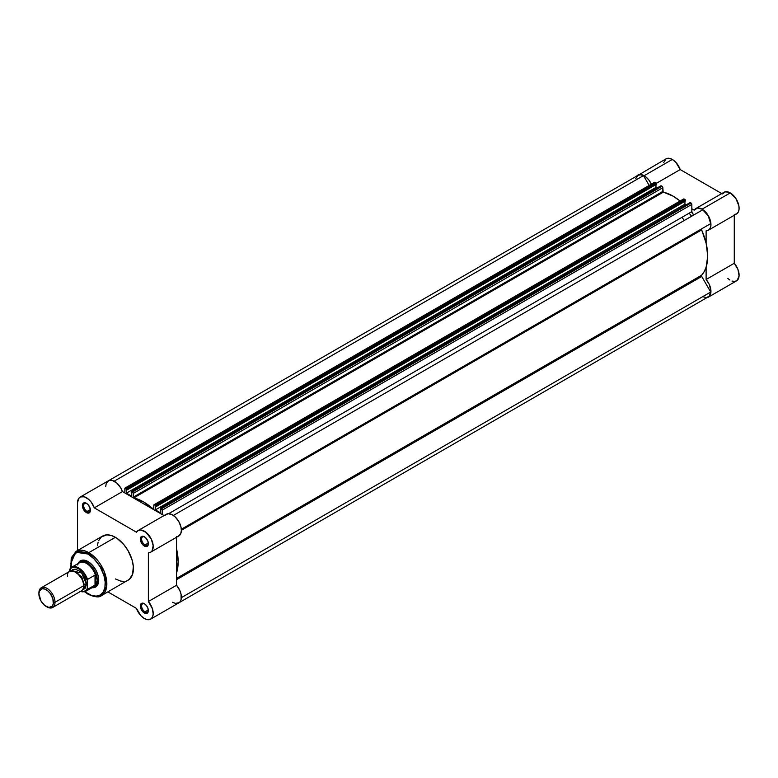 <?xml version="1.0" encoding="UTF-8"?>
<svg xmlns="http://www.w3.org/2000/svg" width="778" height="778" viewBox="0 0 778 778"><rect width="100%" height="100%" fill="white"/><g stroke="black" fill="none" stroke-linecap="round" stroke-linejoin="round"><path stroke-width="1.17" d="M654.463 182.48L656.029 182.811L126.464 488.555L125.637 488.078L655.202 182.334L656.399 183.316L680.196 169.575L721.76 193.576L680.196 169.575L675.849 162.349L672.309 159.451L668.915 158.274L666.046 158.829L636.696 176.11A12.516 7.226 60 0 1 637.882 175.089A12.516 7.226 60 0 1 644.135 175.711L672.309 159.451A12.516 7.226 -120 0 0 666.046 158.829L663.624 162.67M734.276 214.553L736.64 213.892L738.293 212.044L739.061 209.214L738.857 205.703L735.735 198.264L730.25 192.905A12.516 7.226 -120 0 0 723.997 192.283L695.824 208.553A12.516 7.226 60 0 1 702.087 209.165L730.25 192.905L725.631 191.738L722.373 193.926M708.35 230.23A12.516 7.226 60 0 1 706.113 230.823L708.466 230.162L710.129 228.304L710.898 225.474L710.693 221.973L707.562 214.524L702.087 209.165A12.516 7.226 60 0 1 710.265 220.203A12.516 7.226 60 0 1 708.35 230.23L736.513 213.969A12.516 7.226 -120 0 0 738.429 203.933A12.516 7.226 -120 0 0 730.25 192.905L702.087 209.165L697.458 208.008L694.2 210.186L691.827 208.815L694.2 210.186A12.516 7.226 60 0 1 695.824 208.553M691.545 216.274A45.523 26.287 -120 0 0 689.162 213.162M681.917 217.344A45.523 26.287 60 0 1 684.3 220.456M637.882 175.089L640.751 174.535L645.351 176.509L648.764 179.883L651.4 184.279M706.113 230.823L706.113 243.125L706.113 230.823M731.981 281.062L734.879 281.422L737.204 280.381L739.081 275.937L737.982 269.509L734.276 263.256L706.113 279.516L706.113 267.214L706.113 279.516L709.254 284.437L710.936 291.011L710.129 295.222L708.35 297.147L706.716 297.692M708.35 297.147L736.513 280.877A12.516 7.226 -120 0 0 734.276 263.256L734.276 215.263L734.276 263.256L706.113 279.516A12.516 7.226 60 0 1 708.35 297.147A12.516 7.226 60 0 1 706.871 297.663M727.858 278.495L729.91 280.051M125.073 488.02L654.638 182.276A1.138 0.661 -120 0 1 655.202 182.334L125.637 488.078A1.138 0.661 60 0 0 124.83 488.545L124.83 492.951L125.073 488.02L126.863 489.245L656.428 183.511L126.863 489.245L126.863 490.043L656.428 184.298L656.399 183.316L680.196 169.575A12.516 7.226 -120 0 0 672.309 159.451L644.135 175.711A12.516 7.226 60 0 1 651.487 184.483M701.484 229.325L181.352 529.614L701.484 229.325L706.161 243.339L707.717 256.098L706.161 267.058L704.246 271.541L701.62 275.227A1.138 0.661 -120 0 0 701.484 275.675L176.548 578.744L701.484 275.675L701.717 276.462L176.548 579.668L701.717 276.462L710.713 292.042L701.717 276.462A1.138 0.661 -120 0 1 701.484 275.675L701.62 275.227A48.946 28.261 -120 0 0 701.62 229.928L181.371 530.295L701.62 229.928A1.138 0.661 -120 0 1 701.717 228.8L181.332 529.244L701.484 229.325M176.548 578.385L701.62 275.227L176.548 578.385M154.608 504.805L684.183 199.061L685 199.538L155.435 505.282L154.608 504.805L155.726 505.583L155.843 506.77L685.408 201.025L685.408 200.238L155.843 505.972L155.376 509.891L684.941 204.147L684.941 201.288L684.941 204.147L686.001 204.76L684.941 204.147L155.376 509.891L160.686 512.955L155.376 509.891L155.376 506.497L685.408 201.025L685.292 199.839L155.843 505.972L155.435 505.282L685 199.538L684.183 199.061A1.138 0.661 -120 0 0 683.609 199.003L154.044 504.747A1.138 0.661 60 0 1 154.608 504.805M181.362 597.66L710.713 292.042L181.362 597.66M172.522 602.269L175.42 603.378L179.076 602.697L708.204 296.895A12.234 7.06 -120 0 0 710.713 292.042L709.186 296.107L707.027 297.352M643.484 175.595A12.234 7.06 -120 0 0 638.018 175.342L640.527 174.768L643.484 175.595L649.163 185.436L643.484 175.595L114.133 481.212L643.484 175.595M126.863 490.043L126.406 489.77L126.406 493.164L655.971 187.42L655.971 184.561L655.971 187.42L126.406 493.164L131.715 496.228L131.715 492.844L131.715 496.228L126.406 493.164L126.406 489.77L656.428 184.298L656.029 182.811L126.464 488.555L126.863 490.043M657.031 188.033L655.971 187.42L657.031 188.033M131.249 492.571L131.249 491.784L131.249 492.571M662.049 186.282L132.484 492.027L131.657 491.55L661.222 185.806L662.788 187.284L663.177 192.049L673.116 196.153L680.108 201.025A48.946 28.261 -120 0 0 663.371 192.147L133.797 497.891L143.551 501.898L153.48 509.259L154.044 504.747A1.138 0.661 60 0 0 153.811 505.272L153.811 508.997L153.295 509.143A48.946 28.261 60 0 0 133.797 497.891L133.281 497.142L133.797 497.891L663.371 192.147L662.846 191.407L133.281 497.142L133.281 493.417L133.281 497.142L662.846 191.407L662.846 187.673A1.138 0.661 -120 0 0 662.049 186.282L132.484 492.027L133.281 493.417L662.846 187.673L133.281 493.417A1.138 0.661 60 0 0 132.484 492.027L131.657 491.55L661.222 185.806L662.049 186.282M160.686 509.571L160.686 512.955L160.686 509.571M160.346 508.248L160.229 509.298L160.346 508.248L690.193 202.533L691.02 203.009L161.454 508.754L160.628 508.277L162.262 510.144L691.827 204.41L691.827 211.626L168.612 513.704L691.827 211.626A2.276 1.313 -120 0 0 692.809 213.911A2.276 1.313 -120 0 0 694.56 214.534L693.276 214.32L691.895 212.209L691.827 204.41A1.138 0.661 -120 0 0 691.02 203.009L691.827 204.41L162.262 510.144L162.262 514.559L162.262 510.144A1.138 0.661 60 0 0 161.454 508.754L691.02 203.009L690.193 202.533L160.346 508.248L689.794 202.766M173.368 515.444L702.748 209.807L173.368 515.444M710.713 223.607A12.234 7.06 -120 0 0 702.748 209.807L708.204 215.856L710.713 223.607L181.332 529.244L710.713 223.607M705.695 297.468L702.748 296.642M635.762 178.59L638.018 175.342L108.628 480.668L106.207 483.498L105.72 486.571M683.434 199.207L154.044 504.747M131.375 491.521L660.94 185.777M176.548 548.869L178.152 561.842L176.548 572.958A48.946 28.261 60 0 0 176.548 548.869M144.689 603.874A4.785 2.762 -120 0 0 141.615 606.159A4.785 2.762 -120 0 0 145 611.839L144.348 612.957A5.689 3.287 60 0 1 140.332 605.984A5.689 3.287 60 0 1 144.348 603.66L142.812 603.125L141.003 603.796L140.4 606.937L142.812 611.712L146.585 613.463L148.073 612.228L148.073 608.678L146.585 605.731L144.348 603.66A5.689 3.287 60 0 1 148.374 610.633A5.689 3.287 60 0 1 144.348 612.957L145 611.839A4.785 2.762 60 0 1 141.868 607.628A4.785 2.762 60 0 1 142.607 603.796A4.785 2.762 60 0 1 144.689 603.874M86.737 503.502A4.785 2.762 -120 0 0 83.674 505.797A4.785 2.762 -120 0 0 87.048 511.467L86.407 512.585A5.689 3.287 60 0 1 82.38 505.612A5.689 3.287 60 0 1 86.407 503.298L84.17 502.783L83.061 503.424L82.458 506.566L84.86 511.34L88.643 513.091L90.122 511.866L90.355 509.308L88.643 505.369L86.407 503.298A5.689 3.287 60 0 1 90.433 510.261A5.689 3.287 60 0 1 86.407 512.585L87.048 511.467A4.785 2.762 60 0 1 83.927 507.256A4.785 2.762 60 0 1 84.656 503.424A4.785 2.762 60 0 1 86.737 503.502M144.689 536.956A4.785 2.762 -120 0 0 141.615 539.251A4.785 2.762 -120 0 0 145 544.931L144.348 546.039A5.689 3.287 60 0 1 140.332 539.076A5.689 3.287 60 0 1 144.348 536.752L142.111 536.236L141.003 536.878L140.4 540.02L142.812 544.795L145.136 546.409L146.585 546.545L148.073 545.32L148.073 541.76L146.585 538.823L144.348 536.752A5.689 3.287 60 0 1 148.374 543.715A5.689 3.287 60 0 1 144.348 546.039L145 544.931A4.785 2.762 60 0 1 141.868 540.71A4.785 2.762 60 0 1 142.607 536.888A4.785 2.762 60 0 1 144.689 536.956M81.544 561.23A14.228 8.218 60 0 1 88.342 561.755A14.228 8.218 -120 0 0 80.854 561.706M88.011 561.56L82.069 560.209L79.113 561.92L78.092 563.544A15.142 8.743 60 0 1 88.011 561.56L88.011 561.56A15.142 8.743 60 0 1 98.718 580.106L97.902 574.903L95.587 569.554L92.115 564.867L88.011 561.56M126.814 580.816L128.127 580.203A25.499 14.724 -120 0 0 132.036 559.771A25.499 14.724 -120 0 0 115.377 537.306L88.818 552.643A25.499 14.724 60 0 1 105.477 575.107A25.499 14.724 60 0 1 101.568 595.54L106.712 586.301L103.999 570.994L88.818 552.643A1.138 0.661 120 0 0 88.011 554.033C93.049 556.144 105.001 569.01 105.234 583.87C105.001 598.447 93.049 597.514 88.011 593.809A1.138 0.661 120 0 0 88.254 594.334A1.138 0.661 -60 0 1 88.011 593.809L84.656 591.484M144.348 618.529A12.516 7.226 60 0 1 136.461 608.396L107.879 591.893L136.461 608.396L140.808 615.622L144.348 618.529L147.246 619.638L150.913 618.957L152.498 617.012L153.178 614.114L152.391 608.678L148.374 601.52A12.516 7.226 60 0 1 150.611 619.152A12.516 7.226 60 0 1 144.348 618.529M148.326 543.005L145 544.931L148.326 543.005M90.384 509.541L87.048 511.467L90.384 509.541M148.326 609.913L145 611.839L148.326 609.913M101.568 595.54A25.499 14.724 60 0 1 88.818 594.275A1.138 0.661 -60 0 1 88.254 594.334C95.101 597.261 99.535 597.66 101.568 595.54L129.313 579.377L132.63 574.125L133.32 566.442L132.036 559.771L128.127 550.766L123.877 544.668L117.147 538.425L111.857 535.672L106.878 534.856L101.441 536.869L98.718 540.545M80.144 497.093A12.516 7.226 60 0 1 94.294 507.849L122.457 491.579A12.516 7.226 -120 0 0 108.317 480.833L80.144 497.093A12.516 7.226 60 0 0 77.547 502.831L77.547 550.523L77.547 502.831L78.636 498.552L80.455 496.938L84.335 496.802L88.721 499.408L91.396 502.374L94.294 507.849L122.457 491.579L164.022 515.581L122.457 491.579L120.707 487.845L116.885 483.148L112.509 480.541L109.795 480.308M179.971 601.861L181.128 599.4L181.06 594.304L179.835 590.512L176.548 585.26L176.548 537.267L176.548 585.26L148.374 601.52L148.374 552.827L148.374 601.52L176.548 585.26A12.516 7.226 -120 0 1 178.775 602.882L150.611 619.152M176.548 536.557L177.442 536.47M178.269 536.227L180.7 533.766L181.362 530.635L180.943 526.832L178.784 521.523L175.254 516.991L172.171 514.715L168.194 513.713L165.16 515.201M94.294 507.849L136.461 532.201L138.348 530.421L140.964 529.993L146.079 532.366L151.302 539.076L153.178 545.689L152.08 550.843L150.854 552.088L148.374 552.827A12.516 7.226 60 0 0 150.611 552.234A12.516 7.226 60 0 0 150.611 537.783A12.516 7.226 60 0 0 138.095 530.557A12.516 7.226 60 0 0 136.461 532.201L94.294 507.849M98.125 542.12L97.435 545.728M115.377 578.939L120.609 581.069L123.877 581.39M71.119 568.047L71.119 560.286L72.821 555.774L74.698 553.615L78.442 551.865L81.427 551.738L88.011 554.033A1.138 0.661 -60 0 1 88.818 552.643L76.069 551.378A25.499 14.724 60 0 1 88.818 552.643L115.377 537.306A25.499 14.724 -120 0 0 102.628 536.042L76.069 551.378L70.798 563.525M71.07 567.677L71.907 557.593L76.701 552.39L88.011 554.033L94.605 559.353L100.197 566.89L103.931 575.496L105.156 581.866L104.904 587.555L103.202 592.068L100.197 595.014L96.132 596.152L91.376 595.365L84.948 591.718M92.037 587.701L93.963 587.633L96.91 585.931L98.718 580.106A15.142 8.743 60 0 1 92.037 587.701M95.013 586.223A14.228 8.218 -120 0 0 98.709 579.717A14.228 8.218 60 0 1 95.772 585.873M148.365 610.234A4.785 2.762 60 0 1 147.382 612.072A4.785 2.762 60 0 1 145 611.839A4.785 2.762 -120 0 0 148.365 610.234M90.413 509.872A4.785 2.762 60 0 1 89.441 511.71A4.785 2.762 60 0 1 87.048 511.467A4.785 2.762 -120 0 0 90.413 509.872M148.365 543.326A4.785 2.762 60 0 1 147.382 545.164A4.785 2.762 60 0 1 145 544.931A4.785 2.762 -120 0 0 148.365 543.326M150.611 552.234L178.775 535.974A12.516 7.226 -120 0 0 178.784 521.523A12.516 7.226 -120 0 0 166.259 514.287L138.095 530.557M75.544 590.414L83.586 585.766C84.043 581.643 81.359 576.994 75.544 571.83C69.719 570.274 67.034 571.82 67.492 576.479M83.567 585.144A2.315 1.332 180 0 1 84.189 584.492L83.334 587.944L84.189 584.492A2.315 1.332 0 0 0 83.567 585.144M73.521 570.964L81.709 576.751L84.189 584.492L81.709 576.751L73.521 570.964M52.641 607.492L81.233 590.979A11.378 6.574 -120 0 0 83.586 585.766L54.995 602.279A11.378 6.574 60 0 1 52.641 607.492A11.378 6.574 60 0 1 46.544 606.684M46.165 606.47L46.952 606.928A11.378 6.574 -120 0 0 54.995 602.279L53.429 602.279A10.27 5.932 60 0 1 46.165 606.47A10.27 5.932 60 0 1 38.9 593.886L39.454 590.998L42.129 588.781L44.745 589.043L47.584 590.677L50.2 593.439L52.875 598.749L53.293 603.835L52.204 606.227L48.946 607.443L44.745 605.488L41.03 601.054L38.9 593.886A10.27 5.932 60 0 1 46.165 589.695A10.27 5.932 60 0 1 53.429 602.279L54.995 602.279A11.378 6.574 -120 0 0 46.952 588.333A11.378 6.574 -120 0 0 38.9 592.982A11.378 6.574 60 0 1 41.253 587.769A11.378 6.574 60 0 1 50.025 590.823A11.378 6.574 60 0 1 54.995 602.279L83.586 585.766A11.378 6.574 -120 0 0 78.617 574.32A11.378 6.574 -120 0 0 69.845 571.266L41.253 587.769M71.43 570.76L81.671 572.939L86.407 584.142A2.315 1.332 0 0 0 84.189 584.492A2.315 1.332 180 0 1 86.407 584.142L85.045 578.2L82.828 574.349L79.93 571.285L75.281 569.136L72.665 569.642L71.43 570.76M77.508 564.945A13.946 8.052 60 0 1 78.267 563.787A13.946 8.052 60 0 1 87.35 563.933A13.946 8.052 60 0 1 95.548 575.477L97.269 580.194L98.699 579.367L97.269 580.194A14.228 8.218 60 0 1 94.323 586.709A14.228 8.218 60 0 1 92.767 587.283A14.228 8.218 -120 0 0 97.269 580.194L95.295 575.068L95.295 584.9L97.269 580.194L95.295 584.9L95.013 575.088L95.013 585.114L95.013 575.088L87.535 579.415L87.214 588.703L86.582 589.812L83.703 591.708L79.774 591.202M69.826 569.195A13.946 8.052 60 0 1 71.712 567.24A13.946 8.052 60 0 1 87.535 579.415A13.946 8.052 -120 0 0 72.023 567.065A13.946 8.052 -120 0 0 69.826 569.195L69.505 571.47L70.934 568.3L73.015 567.288L75.563 567.356L79.774 569.418L82.468 571.937L84.812 575.117L87.214 580.514L87.35 589.393L95.013 585.114L87.535 589.432A13.946 8.052 60 0 1 85.648 591.387L93.477 586.865A13.946 8.052 -120 0 0 95.548 584.55A13.946 8.052 60 0 1 91.921 587.429M82.458 589.86L85.045 588.528L86.407 584.142L82.458 589.86M97.269 580.194A14.228 8.218 -120 0 0 90.112 564.935A14.228 8.218 -120 0 0 78.821 563.126A14.228 8.218 60 0 1 80.095 562.066A14.228 8.218 60 0 1 91.055 565.878A14.228 8.218 60 0 1 97.269 580.194M69.641 569.447L69.505 570.293A13.489 7.79 60 0 1 78.354 568.485A13.489 7.79 60 0 1 87.214 580.514L87.535 579.415L95.013 575.088L95.548 575.477A13.946 8.052 -120 0 0 79.541 562.718L71.712 567.24L69.689 569.35M85.327 591.552A13.946 8.052 -120 0 0 87.535 589.432L87.214 588.703A13.489 7.79 60 0 1 80.426 591.445M176.548 578.939L692.294 281.169M88.254 594.334L84.646 591.825M70.827 567.891L71.245 557.836L76.069 551.378M80.231 591.562L85.648 591.387"/></g></svg>
